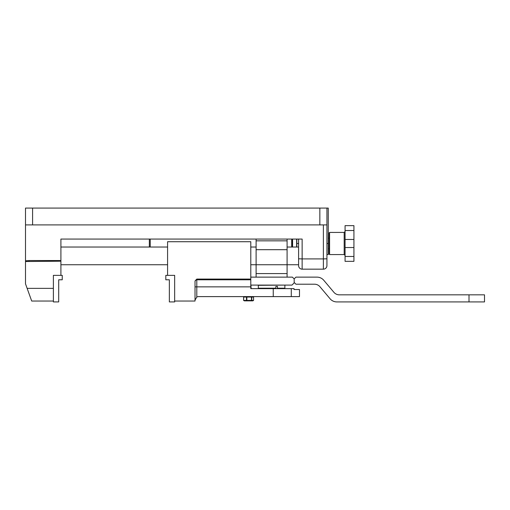 <?xml version="1.0" encoding="UTF-8"?>
<svg xmlns="http://www.w3.org/2000/svg" width="510" height="510" viewBox="0 0 510 510"><rect width="100%" height="100%" fill="white"/><g stroke="black" fill="none" stroke-linecap="round" stroke-linejoin="round"><path stroke-width="0.76" d="M345.072 230.514L345.072 239.458L353.927 239.458L353.927 225.649L345.072 225.649L345.072 230.514L353.927 230.514M345.072 239.458L345.072 261.337L353.927 261.337L353.927 239.458M329.581 254.56L329.141 254.114L329.141 232.866L329.581 232.426L329.581 254.56L344.186 254.56L345.072 255.44M329.581 232.426L336.581 232.439M253.566 297.049L251.781 297.049L251.781 300.416L253.566 300.416L253.566 297.049L252.82 296.61M251.781 297.049L246.846 297.049L246.846 300.416L251.468 300.416L251.468 297.049M246.846 297.049L243.652 297.049L243.652 300.416L246.489 300.416L246.489 297.049M246.489 300.416L246.846 300.416M243.652 297.049L244.347 296.61M253.566 300.416L252.82 300.855L244.366 300.855L243.601 300.416L243.601 297.049M250.882 285.096L251.149 288.641M251.149 285.364L250.792 285.364M250.792 285.096L291.956 285.096L294.174 282.884L294.174 278.9L292.402 277.134L287.092 277.134L287.092 273.589L256.109 273.589L256.109 264.735L250.792 264.735M256.109 273.589L256.109 277.134L250.792 277.134M294.174 282.884L294.174 278.9L295.94 277.134L317.003 277.134A8.855 8.855 0 0 1 323.78 280.283L333.903 292.313A7.083 7.083 0 0 0 339.322 294.837L484.5 294.837L484.5 301.92L336.849 301.92A8.855 8.855 0 0 1 330.072 298.764L319.948 286.735A7.083 7.083 0 0 0 314.53 284.21L295.94 284.21L294.174 282.444M32.583 208.08L32.583 224.904L25.5 224.904L25.5 208.08L326.929 208.08L326.929 265.621A3.538 3.538 0 0 1 323.385 269.165L323.385 258.914L302.137 258.914L302.137 239.062L60.907 239.062L60.907 261.197L25.5 261.515L25.5 283.821L27.132 288.36L53.384 288.36M27.132 288.36L31.696 301.034L53.384 301.034M60.907 261.197L60.907 275.362M323.385 269.165A3.538 3.538 0 0 0 326.929 265.621A3.538 3.538 0 0 1 323.385 269.165L302.137 269.165A3.538 3.538 0 0 1 298.599 265.621L298.599 239.062M25.5 261.515L25.5 260.839L29.038 260.534L60.907 260.534M25.5 224.904L25.5 260.839M326.929 208.08L328.255 208.08L328.255 254.56L326.929 254.56M326.929 247.031L326.929 264.735M32.583 224.904L319.846 224.904L319.846 208.08M326.929 224.904L319.846 224.904M326.929 243.493L328.255 243.493M287.092 247.031L298.599 247.031L298.599 264.735L287.092 264.735L287.092 273.589M296.826 239.062L296.826 247.031M296.826 243.493L298.599 243.493M167.58 264.735L60.907 264.735M174.662 301.034L195.024 301.034L195.024 281.112L196.796 279.078L250.792 279.078L250.792 241.721L167.58 241.721L167.58 275.362M250.792 279.078L250.792 288.641L294.053 288.641L294.053 289.527L299.485 289.527L299.485 296.61L273.252 296.61L273.252 288.641M250.792 286.869L196.796 286.869L196.796 297.081A3.538 3.538 0 0 1 198.569 296.61L273.252 296.61M250.792 288.641L263.185 288.641M250.792 279.786L196.796 279.786A1.772 1.772 0 0 0 195.024 281.558A1.772 1.772 0 0 1 196.796 279.786L196.796 286.869L195.024 286.869M196.796 297.081L195.024 300.148M53.384 301.92L58.695 301.92L58.695 279.786L62.239 279.786L62.239 275.362L53.384 275.362L53.384 301.92M169.352 301.92L174.662 301.92L174.662 275.362L165.814 275.362L165.814 279.786L169.352 279.786L169.352 301.92M256.109 249.69L256.109 264.735L287.092 264.735L287.092 249.69L256.109 249.69L256.109 239.062M287.092 239.062L287.092 249.69M256.109 240.835L287.092 240.835M256.109 277.134L287.092 277.134M292.402 247.031L292.402 239.062M296.648 247.031L296.648 239.062M292.581 239.062L292.581 247.031M149.347 247.031L149.347 239.062M150.233 239.062L150.233 247.031M284.656 285.096L258.321 285.32L258.321 288.195L275.853 288.195L275.687 288.641M277.319 288.641L277.491 286.429L275.853 286.429L275.853 288.195M277.491 288.195L284.88 288.195L284.88 285.32M275.853 286.429L277.491 286.429M345.072 247.528L353.927 247.528M345.072 256.473L353.927 256.473M344.186 254.56L344.186 232.426L336.664 232.426M469.009 301.92L469.009 294.837M326.929 258.787L323.385 258.914L323.385 224.904M298.599 258.787L302.137 258.914L302.137 269.165M29.038 261.197L29.038 260.534M291.28 288.641L291.28 296.61M196.796 279.078L196.796 279.786A1.772 1.772 0 0 0 195.024 281.558M291.695 247.031L291.695 239.062M344.186 232.426L345.072 231.54M256.109 247.031L250.792 247.031M167.58 247.031L60.907 247.031M329.141 238.183L328.255 238.183M329.141 248.803L328.255 248.803M284.433 288.641L284.88 288.195M258.761 288.641L258.321 288.195"/></g></svg>
